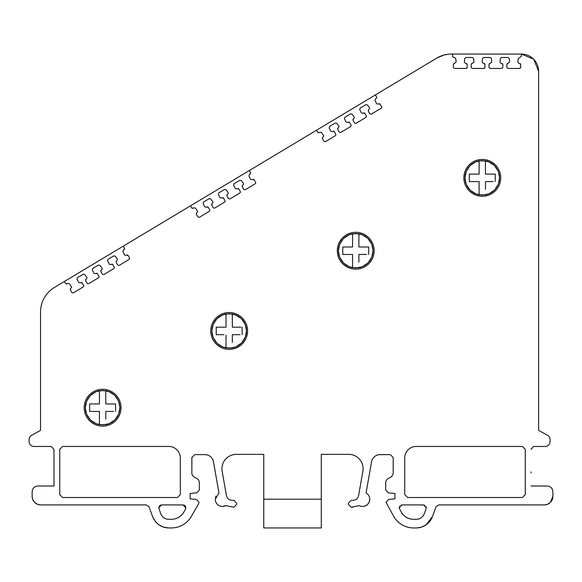 <?xml version="1.0" encoding="UTF-8"?>
<svg xmlns="http://www.w3.org/2000/svg" width="582" height="582" viewBox="0 0 582 582"><rect width="100%" height="100%" fill="white"/><g stroke="black" fill="none" stroke-linecap="round" stroke-linejoin="round"><path stroke-width="0.87" d="M362.95 506.449L365.14 505.984M365.329 505.911L367.518 504.485M367.664 504.347L369.134 502.215M369.221 502.019L369.766 499.109M470.634 163.578L469.696 164.4M494.635 164.182L491.979 162.189M538.612 207.985L538.612 71.31L533.679 59.233M533.556 59.109L521.356 54.053L451.479 54.053A28.765 28.765 0 0 0 436.682 58.149L375.426 94.902L376.794 97.463L376.241 98.445L376.794 97.463M448.569 54.199L444.284 54.97M443.804 55.094L437.257 57.814M54.504 287.406L63.387 282.074L54.504 287.406A28.765 28.765 0 0 0 40.536 312.068L40.536 430.345L31.624 435.278A4.896 4.896 0 0 0 29.1 439.563L29.1 441.571A4.896 4.896 0 0 0 33.996 446.467L47.979 446.467M44.268 297.897L43.876 298.61M451.479 54.053L522.498 54.075A17.256 17.256 0 0 1 538.612 71.31L538.612 430.345L547.524 435.278L538.612 430.345L538.612 423.98M47.979 446.445L51.121 446.445L54.002 449.319L54.002 471.886M547.524 435.278A4.896 4.896 0 0 1 550.048 439.563L550.048 441.571A4.896 4.896 0 0 1 545.152 446.467L533.563 446.467L531.046 449.319L533.563 446.467L545.152 446.467M531.046 471.886L531.046 473.035M525.291 473.035L525.291 494.627L522.418 497.508L407.611 497.508L404.73 494.627L404.73 457.947A11.502 11.502 0 0 1 415.992 446.445L522.418 446.445L525.291 449.319L525.291 471.886M404.73 457.947L404.759 457.212M405.385 454.127L405.523 453.764M415.992 446.445L522.418 446.445L525.291 449.319L525.291 494.627L522.418 497.508L407.611 497.508L404.73 494.627L404.73 473.035M379.369 454.651L390.304 454.622L393.185 457.496L393.185 471.886M393.185 473.035L393.185 474.017L391.744 476.513L387.139 479.168L391.744 476.513L393.185 474.017L393.185 457.496L390.304 454.622L380.082 454.622A8.635 8.635 0 0 0 371.578 461.759L371.833 460.704M372.276 459.562L372.56 459.023M374.124 457.001L374.532 456.637M362.892 471.26L358.599 495.595C357.85 498.527 355.966 500.113 352.939 500.345L351.222 500.345L352.939 500.345C355.966 500.113 357.85 498.527 358.599 495.595L362.892 471.26A14.397 14.397 0 0 0 348.72 454.36L321.286 454.36L321.286 467.826M226.442 495.595C227.191 498.534 229.082 500.113 232.102 500.345L233.826 500.345L232.102 500.345C229.082 500.113 227.191 498.534 226.442 495.595L222.149 471.26A14.397 14.397 0 0 1 236.328 454.36L263.755 454.36L263.755 467.826M222.149 471.26L222.062 470.692M191.864 471.886L191.864 457.496L194.737 454.622L204.959 454.622A8.635 8.635 0 0 1 213.463 461.759L218.97 492.983L213.31 461.06M204.959 454.622L206.043 454.688M207.236 454.928L207.825 455.109M210.08 456.303L210.509 456.637M194.737 454.622L191.864 457.496L191.864 474.017L193.297 476.513L197.902 479.168L193.297 476.513L191.864 474.017L191.864 473.035M180.311 473.035L180.311 494.627L177.43 497.508L62.63 497.508L59.75 494.627L59.75 473.035M172.774 447.151L173.218 447.325M180.296 457.336L180.311 494.627L177.43 497.508L62.63 497.508L59.75 494.627L59.75 449.319L62.63 446.445L169.056 446.445A11.502 11.502 0 0 1 180.311 457.947M59.75 471.886L59.75 449.319L62.63 446.445L169.056 446.445M54.002 473.035L54.002 485.999L37.895 485.999L54.002 485.999L54.002 449.319L51.121 446.445L33.996 446.467M32.141 491.754L32.141 496.293L32.141 491.754C32.49 488.262 34.403 486.348 37.895 485.999M32.148 496.657L32.73 499.414M32.796 499.596L34.534 502.259M34.673 502.397L37.284 504.187M37.466 504.267L40.456 504.914M32.141 496.293A8.628 8.628 0 0 0 40.769 504.921L146.344 504.921L149.043 506.813L152.6 516.59A17.256 17.256 0 0 0 168.824 527.947L171.37 527.947L168.824 527.947M152.826 517.158L154.936 520.934M155.132 521.196L158.66 524.637M158.922 524.826L163.309 527.045M163.629 527.147L168.307 527.939M182.872 524.862L183.461 524.513M191.296 516.445L198.629 503.736L191.296 516.445A23.011 23.011 0 0 1 171.37 527.947M197.902 479.168L199.342 481.656L199.342 489.993L196.716 492.852L190.132 493.434L190.132 498.883L196.389 499.429L199.015 502.295L198.629 503.736M216.046 496.031L215.471 497.595M233.826 500.345L236.699 503.219L236.699 504.368L233.826 507.249L225.867 505.605L222.462 506.456M371.578 461.759L366.071 492.983A7.188 7.188 0 0 1 368.886 502.71A7.188 7.188 0 0 1 359.181 505.605L351.222 507.249L348.342 504.368L348.342 503.219L351.222 500.345M386.026 502.295L393.745 516.445L386.026 502.295L388.652 499.429L394.909 498.883L394.909 493.434L388.332 492.852L385.706 489.993L385.706 481.656L387.139 479.168M402.169 524.862L402.773 525.197M413.678 527.947L416.225 527.947L413.678 527.947A23.011 23.011 0 0 1 393.745 516.445M416.836 527.932L421.099 527.241M421.412 527.147L425.857 525.008M426.119 524.826L432.441 516.59L435.998 506.813L438.697 504.921L544.272 504.921A8.628 8.628 0 0 0 552.9 496.293L550.376 502.397M544.636 504.914L547.393 504.339M547.575 504.267L550.237 502.528M552.9 491.754L552.9 496.293L552.9 491.754C552.558 488.262 550.637 486.348 547.145 485.999L531.046 485.999L547.145 485.999M183.985 505.096L184.458 505.322L183.985 505.096M185.032 505.765L185.345 506.136M185.702 506.806L185.491 509.235L185.702 506.806M172.49 519.275L174.389 518.999M161.025 514.386L161.694 515.55M160.632 505.103L161.207 504.958L160.632 505.103M426.111 506.857L426.22 507.249M417.032 519.282L418.356 519.049M401.82 513.077L403.013 514.583M493.922 163.571L493.129 162.96M464.72 172.272L464.538 172.898M463.854 178.048L463.876 178.638M464.683 183.323L464.923 184.036M471.136 192.526L471.66 192.911M476.287 195.276L476.84 195.457M481.343 196.258L482.282 196.28A18.428 18.428 0 0 1 463.854 177.852A18.428 18.428 0 0 1 482.282 159.432L480.899 159.483M477.342 160.101L476.585 160.334M472.184 162.443L471.442 162.953M488.64 193.915L482.282 195.13L475.996 193.944M475.923 193.915L470.3 190.299M470.067 190.067L466.357 184.545M466.218 184.218L465.011 178.245M465.011 177.852L466.189 171.566M466.218 171.494L469.841 165.87M470.067 165.637L475.596 161.927M475.923 161.796L482.282 160.581L488.567 161.767M488.64 161.796L494.264 165.412M494.496 165.637L498.207 171.166M498.345 171.494L499.552 177.466M479.117 166.401L479.117 160.872L485.446 160.872A17.271 17.271 0 0 1 499.56 177.852L498.374 184.138M498.345 184.218L494.722 189.841M494.496 190.067L488.967 193.784M483.184 159.453L482.282 159.432A18.428 18.428 0 0 1 500.709 177.852A18.428 18.428 0 0 1 482.282 196.28L483.533 196.236M492.365 193.275L492.903 192.911M496.686 189.346L497.043 188.888M499.378 184.734L499.64 184.036M500.193 173.531L500.025 172.898M497.937 168.14L497.625 167.645M488.734 160.596L487.985 160.334M479.117 185.585L479.117 194.839L485.446 194.839A17.271 17.271 0 0 0 499.56 177.852M485.446 170.126L485.446 160.872L485.446 174.113L495.238 174.113L495.238 181.599L495.238 174.113L493.987 174.113M493.172 181.599L485.446 181.599L485.446 184.552M492.481 181.599L488.283 181.599M486.043 181.599L485.446 181.599L485.446 189.31M492.641 174.113L488.378 174.113M487.52 174.113L485.446 174.113L485.446 173.618M478.52 174.113L479.117 174.113L479.117 171.159M479.117 170.039L479.117 167.23M470.583 181.599L469.325 181.599L469.325 174.113L471.391 174.113M472.082 174.113L476.28 174.113M479.117 182.093L479.117 181.599L477.044 181.599M476.185 181.599L471.922 181.599M485.446 185.673L485.446 188.481M479.117 181.599L469.325 181.599L469.325 174.113L479.117 174.113L479.117 160.872A17.271 17.271 0 0 0 479.117 194.839L479.117 181.599M40.536 312.068L40.536 430.345L31.624 435.278M63.387 282.074L375.426 94.902M124.453 254.749L122.911 251.628L123.348 250.144L124.686 248.696L124.126 249.671M65.54 283.47L67.112 283.87L65.802 283.776L64.369 281.484M71.848 292.455L70.342 289.989L70.735 288.41L70.211 289.116M72.103 292.753L73.412 292.841L72.103 292.753M83.299 286.911L83.852 285.937L83.299 286.911L73.412 292.841M78.883 282.648L82.178 282.867L81.48 282.357M87.133 283.288L85.627 280.822L86.02 279.244L85.496 279.949M87.387 283.587L88.697 283.674L87.387 283.587M98.584 277.745L99.136 276.77L98.584 277.745L88.697 283.674M94.168 273.482L97.463 273.7L96.765 273.191M102.417 274.122L100.912 271.649L101.304 270.077L100.781 270.783M102.672 274.413L103.982 274.508L102.672 274.413M113.868 268.578L114.421 267.604L113.868 268.578L103.982 274.508M109.452 264.315L112.748 264.534L112.05 264.017M117.724 264.941L116.225 262.467L116.611 260.896L116.087 261.602M117.986 265.232L119.288 265.327L117.986 265.232M129.175 259.397L129.728 258.423L129.175 259.397L119.288 265.327M124.759 255.134L128.062 255.353L127.356 254.836M123.319 246.128L124.686 248.696M128.062 255.353L129.728 258.423M109.147 263.937L107.597 260.809L108.034 259.325L113.774 255.884L115.28 256.189L117.346 258.997L117.571 259.674L116.611 260.896M112.748 264.534L114.421 267.604M93.862 273.103L92.312 269.975L92.749 268.491L98.467 265.065L99.973 265.37L102.039 268.178L102.257 268.855L101.304 270.077M97.463 273.7L99.136 276.77M78.577 282.27L77.028 279.142L77.464 277.658L83.182 274.231L84.688 274.537L86.754 277.345L86.973 278.021L86.02 279.244M82.178 282.867L83.852 285.937M67.112 283.87L67.898 283.398L69.404 283.703L71.688 287.188L70.735 288.41M250.507 179.14L248.965 176.011L249.402 174.527L250.74 173.08L250.187 174.054M191.594 207.854L193.166 208.254L191.864 208.16L190.423 205.868M197.902 216.839L196.403 214.372L196.789 212.794L196.265 213.499M198.164 217.137L199.466 217.224L198.164 217.137M209.353 211.302L209.906 210.32L209.353 211.302L199.466 217.224M204.937 207.032L208.24 207.257L207.534 206.741M213.187 207.672L211.688 205.206L212.074 203.627L211.55 204.333M213.448 207.97L214.751 208.058L213.448 207.97M224.637 202.129L225.19 201.154L224.637 202.129L214.751 208.058M220.222 197.865L223.524 198.084L222.819 197.574M228.471 198.506L226.973 196.032L227.358 194.461L226.835 195.166M228.733 198.804L230.036 198.891L228.733 198.804M239.922 192.962L240.475 191.987L239.922 192.962L230.036 198.891M235.506 188.699L238.809 188.917L238.103 188.408M243.785 189.325L242.279 186.851L242.665 185.28L242.148 185.985M244.04 189.616L245.349 189.71L244.04 189.616M255.229 183.781L255.789 182.806L255.229 183.781L245.349 189.71M250.813 179.518L254.116 179.736L253.41 179.22M249.372 170.511L250.74 173.08M254.116 179.736L255.789 182.806M235.201 188.321L233.658 185.192L234.095 183.708L239.828 180.267L241.334 180.573L243.4 183.381L243.625 184.058L242.665 185.28M238.809 188.917L240.475 191.987M219.916 197.487L218.374 194.359L218.81 192.875L224.521 189.448L226.027 189.754L228.093 192.562L228.319 193.239L227.358 194.461M223.524 198.084L225.19 201.154M204.631 206.654L203.089 203.525L203.525 202.041L209.236 198.615L210.742 198.92L212.808 201.728L213.034 202.405L212.074 203.627M208.24 207.257L209.906 210.32M193.166 208.254L193.952 207.781L195.457 208.087L197.749 211.572L196.789 212.794M376.569 103.523L375.019 100.395L375.455 98.911L376.241 98.445M317.656 132.238L319.227 132.638L317.918 132.543L316.484 130.252M323.963 141.222L322.457 138.756L322.843 137.177L322.326 137.89M324.218 141.521L325.527 141.615L324.218 141.521M335.407 135.686L335.967 134.704L335.407 135.686L325.527 141.615M330.991 131.416L334.294 131.641L333.588 131.125M339.248 132.056L337.742 129.59L338.127 128.011L337.611 128.717M339.502 132.354L340.812 132.441L339.502 132.354M350.691 126.52L351.252 125.537L350.691 126.52L340.812 132.441M346.275 122.249L349.578 122.475L348.873 121.958M354.533 122.889L353.027 120.423L353.412 118.844L352.896 119.55M354.787 123.188L356.097 123.275L354.787 123.188M365.976 117.346L366.536 116.371L365.976 117.346L356.097 123.275M361.56 113.083L364.863 113.301L364.157 112.792M369.839 113.708L368.333 111.242L368.726 109.663L368.202 110.369M370.094 114.007L371.403 114.094L370.094 114.007M381.29 108.165L381.843 107.19L381.29 108.165L371.403 114.094M376.874 103.902L380.17 104.12L379.471 103.611M380.17 104.12L381.843 107.19M361.255 112.704L359.712 109.576L360.149 108.092L365.882 104.651L367.395 104.956L369.461 107.765L369.679 108.441L368.726 109.663M364.863 113.301L366.536 116.371M345.97 121.871L344.428 118.743L344.864 117.258L350.575 113.832L352.081 114.137L354.147 116.946L354.373 117.622L353.412 118.844M349.578 122.475L351.252 125.537M330.685 131.037L329.143 127.916L329.579 126.425L335.29 122.998L336.796 123.304L338.862 126.112L339.088 126.789L338.127 128.011M334.294 131.641L335.967 134.704M319.227 132.638L320.005 132.172L321.511 132.47L323.803 135.962L322.843 137.177M517.893 62.034L518.176 58.556L521.37 56.367M452.6 56.359L453.742 57.516L452.672 56.76L452.614 54.061M456.121 62.019L455.793 58.549L454.651 57.516L453.742 57.516M453.385 67.316L453.371 64.42L454.513 63.271L453.698 63.605M453.458 67.694L454.527 68.45L453.458 67.694M464.465 62.521L467.179 64.406L467.201 67.308L466.058 68.45L466.866 68.109M467.179 64.406L466.844 63.605M473.944 62.019L473.617 58.549L472.475 57.509L465.818 57.509L464.676 58.564L464.4 62.034M471.209 67.316L471.194 64.42L472.337 63.271L471.522 63.605M471.282 67.694L472.351 68.45L471.282 67.694M482.289 62.514L485.002 64.406L485.024 67.301L483.882 68.45L484.69 68.109M485.002 64.406L484.668 63.598M491.761 62.019L491.441 58.549L490.299 57.509L483.642 57.509L482.5 58.564L482.223 62.034M489.033 67.308L489.018 64.42L490.16 63.271L489.346 63.605M489.106 67.694L490.175 68.443L489.106 67.694M500.105 62.514L502.826 64.406L502.841 67.301L501.699 68.443L490.175 68.443M502.826 64.406L502.492 63.598M509.614 62.019L509.286 58.542L508.151 57.509L501.466 57.509L500.324 58.556L500.047 62.034M506.886 67.308L506.864 64.42L508.006 63.271L507.198 63.605M506.951 67.694L508.028 68.443L506.951 67.694M517.958 62.514L520.679 64.406L520.694 67.301L519.551 68.443L520.359 68.109M520.679 64.406L520.337 63.598M509.621 62.129L508.006 63.271M491.768 62.129L490.16 63.271M473.944 62.129L472.337 63.271M456.121 62.129L454.513 63.271M466.058 68.45L454.527 68.45M483.882 68.45L472.351 68.45M519.551 68.443L508.028 68.443M521.356 54.053L521.37 56.359M550.048 439.563L550.048 441.571M29.1 439.563L29.1 441.571M218.97 492.983L215.275 499.269A7.188 7.188 0 0 0 225.867 505.605L233.826 507.249M236.328 454.36L263.755 454.36L263.755 527.947L321.286 527.947L321.286 454.36M40.769 504.921L146.344 504.921L149.043 506.813L152.6 516.59M196.716 492.852L190.132 493.434L190.132 498.883L196.389 499.429M199.342 481.656L199.342 489.993M236.699 503.219L236.699 504.368M348.342 504.368L348.342 503.219M352.939 507.249L351.222 507.249M385.706 489.993L385.706 481.656M388.652 499.429L394.909 498.883L394.909 493.434L388.332 492.852M416.225 527.947A17.256 17.256 0 0 0 432.441 516.59L435.998 506.813L438.697 504.921L544.272 504.921M355.085 269.146L355.726 269.153A18.428 18.428 0 0 1 337.298 250.726A18.428 18.428 0 0 1 355.726 232.305A18.428 18.428 0 0 1 374.153 250.726A18.428 18.428 0 0 1 355.726 269.153L356.431 269.139M228.537 349.353L229.17 349.36A18.428 18.428 0 0 1 210.742 330.94A18.428 18.428 0 0 1 229.17 312.512A18.428 18.428 0 0 1 247.597 330.94A18.428 18.428 0 0 1 229.17 349.36L229.875 349.346M101.981 426.111L102.614 426.119A18.428 18.428 0 0 1 84.186 407.698A18.428 18.428 0 0 1 102.614 389.271A18.428 18.428 0 0 1 121.041 407.698A18.428 18.428 0 0 1 102.614 426.119L103.32 426.111M183.221 513.077L183.825 512.124A14.383 14.383 0 0 1 171.37 519.319L168.824 519.319A8.628 8.628 0 0 1 160.712 513.637L158.77 507.795L161.643 504.921L183.003 504.921L185.876 507.795M183.825 512.124L185.491 509.235M424.016 514.386L424.329 513.637A8.628 8.628 0 0 1 416.225 519.319L413.678 519.319A14.383 14.383 0 0 1 401.224 512.124L399.165 507.795L402.046 504.921L423.398 504.921L426.271 507.795L426.097 508.784L426.097 506.806M424.329 513.637L426.097 508.784M402.046 504.921L401.027 505.103M399.645 506.209L399.398 506.667M161.643 504.921L160.516 505.154M160.174 505.322L159.599 505.78M159.337 506.078L158.77 507.795M103.254 389.278L101.908 389.285M84.194 407.305L84.186 407.698M229.81 312.519L228.464 312.527M210.749 330.547L210.742 330.94M356.366 232.313L355.02 232.313M337.305 250.34L337.298 250.726M362.084 266.789L355.726 268.004L349.44 266.818M349.367 266.789L343.744 263.173M343.511 262.94L339.801 257.419M339.662 257.084L338.455 251.118M338.455 250.726L339.633 244.44M339.662 244.367L343.285 238.744M343.511 238.511L349.04 234.801M349.367 234.67L355.726 233.455L362.011 234.641M362.084 234.67L367.708 238.285M367.94 238.511L371.651 244.04M371.789 244.367L372.997 250.34M352.561 239.275L352.561 233.746L358.89 233.746A17.271 17.271 0 0 1 373.004 250.726L371.818 257.011M371.789 257.084L368.166 262.708M367.94 262.94L362.411 266.658M374.146 251.118L374.153 250.726M352.561 258.459L352.561 267.713L358.89 267.713A17.271 17.271 0 0 0 373.004 250.726M358.89 243L358.89 233.746L358.89 246.986L368.682 246.986L368.682 254.472L368.682 246.986L367.431 246.986M366.616 254.472L358.89 254.472L358.89 257.426M365.933 254.472L361.728 254.472M359.487 254.472L358.89 254.472L358.89 262.184M366.085 246.986L361.822 246.986M360.964 246.986L358.89 246.986L358.89 246.492M351.965 246.986L352.561 246.986L352.561 244.033M352.561 242.912L352.561 240.104M344.027 254.472L342.769 254.472L342.769 246.986L344.835 246.986M345.526 246.986L349.724 246.986M352.561 254.967L352.561 254.472L350.488 254.472M349.629 254.472L345.366 254.472M358.89 258.546L358.89 261.347M352.561 254.472L342.769 254.472L342.769 246.986L352.561 246.986L352.561 233.746A17.271 17.271 0 0 0 352.561 267.713L352.561 254.472M235.528 346.996L229.17 348.211L222.884 347.025M222.811 346.996L217.188 343.38M216.955 343.154L213.245 337.625M213.107 337.298L211.899 331.325M226.005 338.666L226.005 347.92A17.271 17.271 0 0 1 211.899 330.94L213.077 324.654M213.107 324.581L216.73 318.951M216.955 318.725L222.484 315.007M222.811 314.877L229.17 313.662L235.455 314.847M235.528 314.877L241.152 318.492M241.385 318.725L245.095 324.247M245.233 324.581L246.441 330.547M246.448 330.94L245.262 337.225M245.233 337.298L241.61 342.922M241.385 343.154L235.856 346.865M247.59 331.325L247.597 330.94M226.005 335.174L226.005 347.92L232.334 347.92A17.271 17.271 0 0 0 232.334 313.953L226.005 313.953L226.005 319.482M232.334 323.206L232.334 313.953L232.334 327.193L240.875 327.193M232.334 326.698L232.334 327.193L234.408 327.193M239.529 327.193L235.266 327.193M242.127 327.193L242.127 334.679L242.127 327.193M240.06 334.679L232.334 334.679L232.334 337.633M239.377 334.679L235.172 334.679M232.931 334.679L232.334 334.679L232.334 342.391M225.409 327.193L226.005 327.193L226.005 324.239M226.005 323.119L226.005 320.311M217.472 334.679L216.213 334.679L216.213 327.193L218.279 327.193M218.97 327.193L223.168 327.193M211.899 330.94A17.271 17.271 0 0 1 226.005 313.953L226.005 327.193L216.213 327.193L216.213 334.679L223.932 334.679M223.073 334.679L218.81 334.679M232.334 338.753L232.334 341.561M108.972 423.754L102.614 424.969L96.328 423.783M96.256 423.754L90.632 420.139M90.399 419.913L86.689 414.384M86.551 414.057L85.343 408.084M85.343 407.698L86.522 401.413M86.551 401.34L90.174 395.716M90.399 395.484L95.928 391.766M96.256 391.635L102.614 390.42L108.899 391.606M108.972 391.635L114.596 395.251M114.829 395.484L118.546 401.005M118.677 401.34L119.885 407.305M99.449 396.24L99.449 390.711L105.779 390.711A17.271 17.271 0 0 1 119.892 407.698L118.706 413.984M118.677 414.057L115.061 419.68M114.829 419.913L109.3 423.623M121.034 408.084L121.041 407.698M99.449 415.424L99.449 424.678L105.779 424.678A17.271 17.271 0 0 0 119.892 407.698M105.779 399.965L105.779 390.711L105.779 403.952L115.571 403.952L115.571 411.438L115.571 403.952L114.319 403.952M113.505 411.438L105.779 411.438L105.779 414.391M112.821 411.438L108.616 411.438M106.375 411.438L105.779 411.438L105.779 419.149M112.973 403.952L108.71 403.952M107.852 403.952L105.779 403.952L105.779 403.457M98.853 403.952L99.449 403.952L99.449 400.998M99.449 399.878L99.449 397.077M90.916 411.438L89.657 411.438L89.657 403.952L91.723 403.952M92.414 403.952L96.612 403.952M99.449 411.932L99.449 411.438L97.376 411.438M96.517 411.438L92.254 411.438M105.779 415.512L105.779 418.32M99.449 411.438L89.657 411.438L89.657 403.952L99.449 403.952L99.449 390.711A17.271 17.271 0 0 0 99.449 424.678L99.449 411.438M321.286 499.181L263.755 499.181M163.142 517.187L163.869 517.754M165.87 518.795L166.285 518.94M168.016 519.282L168.824 519.319M177.488 517.951L178.558 517.391M181.177 515.456L181.584 515.055M424.853 505.322L424.387 505.096M405.465 516.743L406.483 517.391M409.473 518.693L410.019 518.846M412.551 519.275L413.678 519.319M420.386 518.249L421.172 517.754M426.053 506.704L426.184 507.082"/></g></svg>
